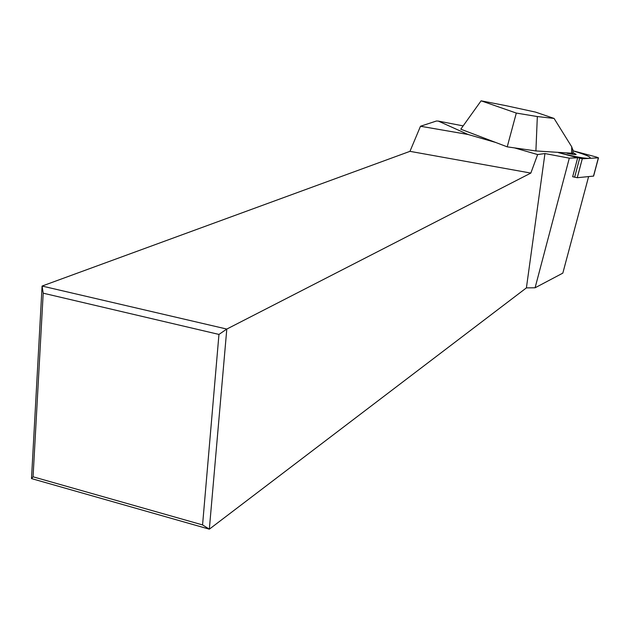 <?xml version="1.0" encoding="UTF-8"?>
<svg xmlns="http://www.w3.org/2000/svg" width="630" height="630" viewBox="0 0 630 630"><rect width="100%" height="100%" fill="white"/><g stroke="black" fill="none" stroke-linecap="round" stroke-linejoin="round"><path stroke-width="0.94" d="M218.957 334.428L43.202 293.186L33.067 476.8L202.569 524.916L218.957 334.428L226.8 329.065L42.084 286.051L43.202 293.186M33.067 476.8L31.5 478.587L42.084 286.051L409.965 151.342L530.838 173.085L537.634 154.563L544.95 153.555L526.404 287.886L209.333 529.176L202.569 524.916M31.5 478.587L209.333 529.176L226.8 329.065L530.838 173.085M468.043 134.481L438.291 121.086L436.425 121.015L420.494 126.244L468.043 134.481L495.66 142.451L507.221 146.845L514.474 147.885L537.634 154.563M409.965 151.342L420.494 126.244M588.601 176.628L562.818 273.136L535.091 287.784L526.404 287.886M514.474 147.885L535.902 150.94L572.875 153.295M495.66 142.451L460.79 129.197L481.099 100.824L505.402 105.549L535.571 112.116L554.069 118.432L537.335 116.55L535.902 150.94M507.221 146.845L516.309 113.069L481.099 100.824M535.091 287.784L569.315 158.161L577.686 157.768L558.471 152.618M569.315 158.161L544.95 153.555M438.291 121.086L463.16 125.898M572.867 150.239L571.733 146.837L554.069 118.432M516.309 113.069L537.335 116.55M577.686 157.768L572.662 176.731L577.253 177.715L593.594 176.093M572.867 150.759L596.476 157.051L572.867 150.759M598.39 157.831L596.476 157.051L598.39 157.831L582.285 158.776L598.39 157.831L593.484 176.164M582.285 158.776L558.479 152.618L582.285 158.776L577.253 177.715M572.875 152.491L576.119 154.421C575.127 154.712 572.103 154.319 567.047 153.255M571.638 154.137L569.607 153.444M558.479 152.618C575.67 156.996 586.231 158.847 590.168 158.169C591.113 157.012 585.349 154.563 572.867 150.838M571.552 153.594L571.733 146.837M579.647 158.272L574.615 177.235M572.859 149.357L572.875 153.507M598.492 157.807L593.586 176.132"/></g></svg>
